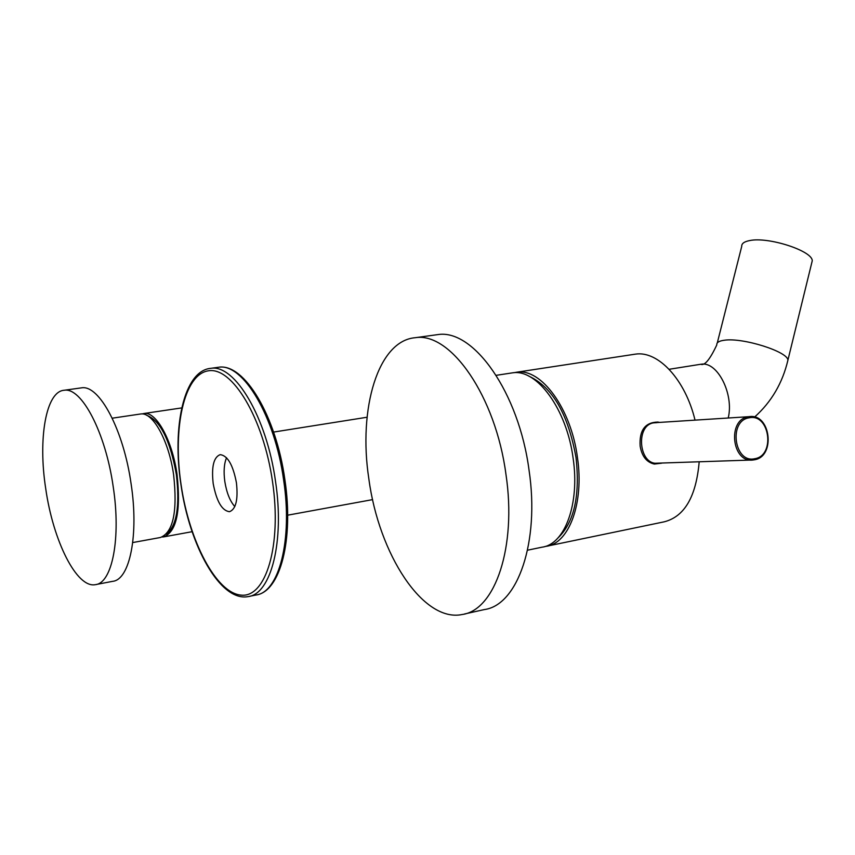 <?xml version="1.0" encoding="UTF-8"?>
<svg xmlns="http://www.w3.org/2000/svg" width="855" height="855" viewBox="0 0 855 855"><rect width="100%" height="100%" fill="white"/><g stroke="black" fill="none" stroke-linecap="round" stroke-linejoin="round"><path stroke-width="1.28" d="M717.281 342.951L741.723 246.39C741.552 243.568 744.171 241.644 749.589 240.597C768.153 236.429 812.934 250.985 812.229 260.882L811.684 263.126M234.804 506.577C229.963 501.094 226.639 492.758 224.822 481.557C223.486 471.629 224.063 463.688 226.554 457.756M213.184 483.545C211.345 466.777 213.675 457.136 220.184 454.646C227.612 455.565 233.03 464.96 236.44 482.829C238.235 499.619 235.927 509.249 229.503 511.696C221.99 510.756 216.55 501.372 213.184 483.545M113.191 486.623C105.582 432.587 81.535 386.93 64.114 390.265C45.946 391.451 37.898 438.658 45.732 488.707C53.149 541.087 76.779 588.454 95.365 584.66C112.24 583.27 121.154 538.062 113.191 486.623M96.102 584.521L112.636 581.336C129.778 579.882 138.98 534.835 131.072 483.652C123.515 429.873 99.244 384.483 81.535 387.849L80.776 387.956M132.728 542.562L160.419 537.496C173.223 532.366 177.626 511.482 173.629 474.867C168.873 440.72 152.767 411.683 140.594 413.991L140.081 414.077M166.362 534.119C176.729 526.039 180.052 506.107 176.333 474.333C170.092 440.101 160.238 420.446 146.793 415.359M142.037 413.948L143.95 413.499C156.155 411.18 172.293 440.186 177.028 474.301C181.025 510.884 176.6 531.746 163.754 536.887L162.311 536.983M368.836 478.747C378.776 554.158 423.15 622.75 462.17 614.51C495.13 610.246 516.826 546.762 505.978 474.514C495.74 396.303 450.596 331.772 415.263 337.704C378.156 340.611 358.01 408.423 368.836 478.747M464.511 613.986L484.347 609.572C517.702 605.19 539.815 542.027 529.063 470.293C518.942 392.627 473.499 328.641 437.728 334.615L435.302 334.946M527.556 550.192L542.102 547.168C564.909 544.293 579.914 503.595 573.128 458.312C566.833 409.353 536.876 368.601 512.487 372.844L510.873 373.09M557.823 538.105C574.143 522.597 580.203 495.761 576.024 457.585C568.158 414.055 552.394 386.898 528.732 376.093M656.79 422.659L653.776 422.851C636.163 424.903 638.396 461.615 655.005 463.26L751.256 460.043M661.524 463.218L654.321 464.062C646.594 462.288 641.87 456.303 640.139 446.128C639.177 430.322 645.087 422.306 657.89 422.06L659.643 422.413M656.02 422.637L749.172 416.663C770.387 413.072 775.656 456.517 754.42 459.776M699.187 461.882C696.13 496.766 684.428 516.751 664.079 521.849L547.916 545.96M513.812 372.727L516.741 372.203C541.183 367.949 571.172 408.637 577.446 457.521C584.232 502.751 569.173 543.406 546.324 546.292L544.998 546.484M633.779 354.387L635.479 354.13C658.179 350.561 685.357 379.663 695.03 420.136M700.16 364.358L701.196 364.209C717.431 361.312 734.146 394.08 728.225 418.01M669.134 369.285L700.769 364.262C704.616 365.94 709.949 359.495 716.789 344.918C716.511 342.481 719.055 340.91 724.442 340.226C742.867 337.383 788.235 351.736 787.893 360.233L787.434 362.157M210.747 368.334C234.836 363.995 266.781 417.443 275.513 481.333C284.704 541.45 271.046 594.257 248.057 596.619C220.28 601.931 189.489 545.885 180.929 484.529C171.994 426.389 183.996 370.728 210.747 368.334L218.634 367.244C244.487 363.001 276.154 416.385 284.875 479.655C293.896 539.227 280.419 592.034 255.859 595.027C278.976 592.633 292.784 539.911 283.614 479.933C274.915 416.193 242.873 362.894 218.634 367.244L217.362 367.426M181.057 484.539C189.265 541.407 216.272 593.049 241.046 595.112C265.926 598.115 281.936 545.201 272.531 481.718C263.49 418.213 232.122 366.293 208.235 370.835C184.178 374.437 172.528 427.682 181.057 484.539M748.392 416.78L749.172 416.663C770.697 413.008 775.934 456.752 754.345 459.798L753.095 459.979C731.827 463.325 727.039 419.431 748.392 416.78M754.815 458.697C775.56 455.672 769.746 413.168 749.215 417.806C728.214 420.521 734.156 463.752 754.815 458.697M655.005 463.26L654.321 464.062M754.292 459.798L753.095 459.979M754.58 417.069C771.434 401.935 782.539 382.987 787.893 360.233L812.229 260.882M287.654 515.191L372.62 499.619M273.579 432.074L367.062 417.24M255.859 595.027L249.307 596.373M64.114 390.265L81.535 387.849M112.24 418.191L140.594 413.991M181.73 407.91L143.95 413.499M192.119 531.692L164.267 536.79M635.479 354.13L516.741 372.203M496.221 375.324L512.487 372.844M415.263 337.704L437.728 334.615"/></g></svg>
